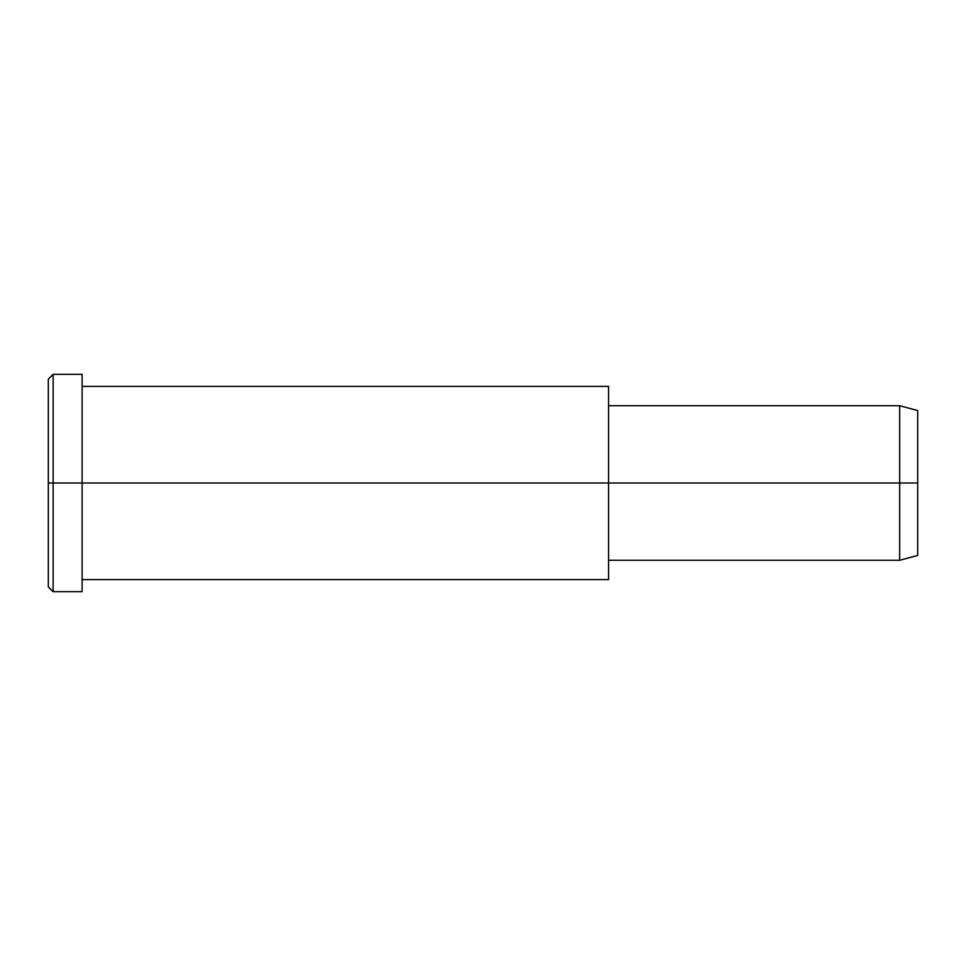 <?xml version="1.0" encoding="UTF-8"?>
<svg xmlns="http://www.w3.org/2000/svg" width="966" height="966" viewBox="0 0 966 966"><rect width="100%" height="100%" fill="white"/><g stroke="black" fill="none" stroke-linecap="round" stroke-linejoin="round"><path stroke-width="1.45" d="M608.58 560.28L899.672 560.28L917.7 555.45L917.7 483L608.58 483L608.58 386.4L82.11 386.4L82.11 483L82.11 374.325L53.13 374.325L48.3 379.155L48.3 483L53.13 483L48.3 483L48.3 586.845L53.13 591.675L53.13 374.325L53.13 591.675L82.11 591.675L82.11 483L82.11 579.6L608.58 579.6L608.58 483L917.7 483L917.7 410.55L899.672 405.72L899.672 560.28L899.672 405.72L608.58 405.72M917.7 420.258C917.7 407.483 917.7 407.483 917.7 420.258L917.7 545.742C917.7 558.517 917.7 558.517 917.7 545.742M608.58 399.344L608.58 566.656M82.11 388.887L82.11 483L608.58 483L82.11 483L82.11 577.113M53.13 483L82.11 483L53.13 483M48.3 572.935C48.3 591.24 48.3 591.24 48.3 572.935L48.3 393.065C48.3 374.76 48.3 374.76 48.3 393.065"/></g></svg>
